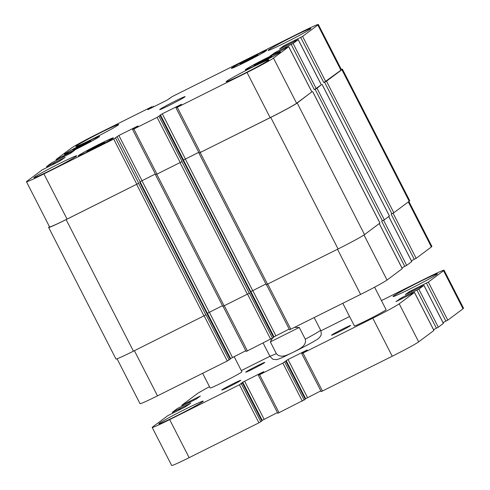 <?xml version="1.0" encoding="UTF-8"?>
<svg xmlns="http://www.w3.org/2000/svg" width="490" height="490" viewBox="0 0 490 490"><rect width="100%" height="100%" fill="white"/><g stroke="black" fill="none" stroke-linecap="round" stroke-linejoin="round"><path stroke-width="0.73" d="M229.234 386.696A10.694 0.435 152.9 0 1 221.75 390.052A10.694 0.435 152.9 0 1 233.295 383.664A10.694 0.435 152.9 0 1 240.786 380.307A10.694 0.435 152.9 0 1 229.234 386.696M253.201 368.817A10.694 0.435 152.9 0 1 245.717 372.173A10.694 0.435 152.9 0 1 257.268 365.791A10.694 0.435 152.9 0 1 264.753 362.435A10.694 0.435 152.9 0 1 253.201 368.817M339 331.877A10.694 0.435 152.9 0 1 331.516 335.234A10.694 0.435 152.9 0 1 343.061 328.845A10.694 0.435 152.9 0 1 350.552 325.489A10.694 0.435 152.9 0 1 339 331.877M176.284 416.028A24.953 1.017 152.9 0 1 158.809 423.862A24.953 1.017 152.9 0 1 185.759 408.96A24.953 1.017 152.9 0 1 203.234 401.126A24.953 1.017 152.9 0 1 176.284 416.028M410.504 288.708A24.953 1.017 152.9 0 1 393.035 296.536A24.953 1.017 152.9 0 1 419.985 281.634A24.953 1.017 152.9 0 1 437.454 273.806A24.953 1.017 152.9 0 1 410.504 288.708M374.599 287.183L386.102 309.668A17.824 0.723 152.9 0 1 370.569 318.433A17.824 0.723 152.9 0 1 354.374 325.905L342.804 303.298M234.122 356.567L241.895 371.763A17.824 0.723 152.9 0 1 226.362 380.528A17.824 0.723 152.9 0 1 210.167 388L202.646 373.3M443.034 322.61L447.793 320.142L463.032 308.78A24.953 1.017 -27.1 0 0 463.534 308.253L444.069 270.211A24.953 1.017 152.9 0 1 443.56 270.737L428.327 282.099L409.328 291.642L405.365 294.613L423.96 285.345L418.846 289.167L401.739 297.687L395.926 301.644L414.485 292.414L399.215 303.812A24.953 1.017 152.9 0 1 372.768 318.188L303.004 353.033L301.754 353.59L302.875 352.745L307.261 349.958L288.028 359.501L282.846 363.096L259.59 374.715L258.346 375.273L259.461 374.427L263.816 371.677L262.603 372.198L242.728 382.206L240.651 383.762L242.409 382.947L239.439 384.779L169.675 419.624A24.953 1.017 152.9 0 1 152.2 427.458A24.953 1.017 152.9 0 1 152.709 426.931L167.941 415.569L185.049 407.049L190.861 403.092L172.302 412.323L177.417 408.495L196.417 398.952L200.343 396.024L181.784 405.248L197.054 393.85A24.953 1.017 152.9 0 1 209.5 386.702M433.552 329.678L438.317 327.216L443.377 323.394M321.262 391.602L392.239 356.236A24.953 1.017 -27.1 0 0 418.68 341.861L433.901 330.468M305.123 398.94L320.84 390.885M277.848 413.278L305.282 399.295M261.709 420.616L277.426 412.568M152.2 427.458L171.672 465.5A24.953 1.017 -27.1 0 0 189.14 457.666L258.904 422.827L261.874 420.977M241.294 370.587L269.923 356.291M305.301 399.295L285.835 361.246L305.288 399.307M381.459 300.584L426.594 278.038A24.953 1.017 152.9 0 1 444.069 270.211M320.901 330.83L349.566 316.516M299.268 327.455L305.276 339.184C307.028 346.154 298.502 349.321 293.694 352.034C288.628 354.258 280.997 359.158 276.354 353.633L270.351 341.898L299.268 327.455L294.588 327.381M270.351 341.898L272.164 338.541M79.141 146.363L90.877 140.918L75.754 148.887L72.973 149.86L79.141 146.363L79.478 147.025M88.09 141.892L88.329 142.363M93.008 147.864L104.744 142.419L89.621 150.387L86.84 151.361L93.008 147.864L93.351 148.525M101.963 143.392L102.202 143.858M260.092 61.826L271.821 56.387L256.705 64.355L253.924 65.323L260.092 61.826L260.429 62.493M269.041 57.355L269.279 57.826M246.219 60.331L257.954 54.886L242.838 62.855L240.051 63.829L246.219 60.331L246.562 60.993M255.174 55.86L255.413 56.325M266.425 58.206A18.712 0.76 -27.1 0 0 246.213 69.378A18.712 0.76 -27.1 0 0 263.222 61.532A18.712 0.76 -27.1 0 0 279.533 52.332A18.712 0.76 -27.1 0 0 266.425 58.206M266.627 58.053A19.784 0.809 152.9 0 1 280.482 51.842A19.784 0.809 152.9 0 1 263.24 61.575A19.784 0.809 152.9 0 1 245.263 69.868A19.784 0.809 152.9 0 1 266.627 58.053M99.347 144.238A18.712 0.76 -27.1 0 0 79.135 155.416A18.712 0.76 -27.1 0 0 96.138 147.564A18.712 0.76 -27.1 0 0 112.449 138.364A18.712 0.76 -27.1 0 0 99.347 144.238M99.55 144.085A19.784 0.809 152.9 0 1 113.404 137.874A19.784 0.809 152.9 0 1 96.156 147.606A19.784 0.809 152.9 0 1 78.18 155.9A19.784 0.809 152.9 0 1 99.55 144.085M85.474 142.737A18.712 0.76 -27.1 0 0 65.262 153.915A18.712 0.76 -27.1 0 0 82.271 146.069A18.712 0.76 -27.1 0 0 98.582 136.863A18.712 0.76 -27.1 0 0 85.474 142.737M85.683 142.584A19.784 0.809 152.9 0 1 99.531 136.379A19.784 0.809 152.9 0 1 82.289 146.106A19.784 0.809 152.9 0 1 64.312 154.399A19.784 0.809 152.9 0 1 85.683 142.584M252.558 56.705A18.712 0.76 -27.1 0 0 232.346 67.883A18.712 0.76 -27.1 0 0 249.349 60.037A18.712 0.76 -27.1 0 0 265.66 50.831A18.712 0.76 -27.1 0 0 252.558 56.705M252.76 56.552A19.784 0.809 152.9 0 1 266.615 50.348A19.784 0.809 152.9 0 1 249.367 60.074A19.784 0.809 152.9 0 1 231.39 68.367A19.784 0.809 152.9 0 1 252.76 56.552M252.099 67.363A24.059 0.98 152.9 0 1 268.949 59.811A24.059 0.98 152.9 0 1 247.977 71.644A24.059 0.98 152.9 0 1 226.111 81.732A24.059 0.98 152.9 0 1 252.099 67.363M294.08 36.052A24.059 0.98 152.9 0 1 310.93 28.5A24.059 0.98 152.9 0 1 289.957 40.333A24.059 0.98 152.9 0 1 268.091 50.421A24.059 0.98 152.9 0 1 294.08 36.052M101.834 132.067A24.059 0.98 152.9 0 1 118.684 124.515A24.059 0.98 152.9 0 1 97.712 136.349A24.059 0.98 152.9 0 1 75.846 146.437A24.059 0.98 152.9 0 1 101.834 132.067M59.86 163.378A24.059 0.98 152.9 0 1 76.703 155.826A24.059 0.98 152.9 0 1 55.731 167.66A24.059 0.98 152.9 0 1 33.865 177.748A24.059 0.98 152.9 0 1 59.86 163.378M152.023 106.667L147.766 109.736L166.998 100.199L172.18 96.597L300.86 32.334A24.953 1.017 152.9 0 1 318.329 24.5A24.953 1.017 152.9 0 1 317.826 25.027L302.593 36.389L283.594 45.931L279.631 48.902L298.226 39.635L293.112 43.457L276.005 51.977L270.186 55.934L288.745 46.703L273.475 58.102A24.953 1.017 152.9 0 1 247.034 72.477L177.264 107.322L176.02 107.88L177.135 107.034L181.527 104.248L162.294 113.79L157.112 117.386L133.856 129.005L132.606 129.562L133.727 128.717L138.082 125.967L136.869 126.487L118.886 135.473L113.704 139.068L43.935 173.913A24.953 1.017 152.9 0 1 26.466 181.747A24.953 1.017 152.9 0 1 26.968 181.22L42.207 169.859L59.315 161.339L65.127 157.382L46.568 166.612L51.683 162.784L70.683 153.241L74.609 150.314L56.05 159.544L71.32 148.139A24.953 1.017 152.9 0 1 97.761 133.764L152.023 106.667M139.785 182.403L207.117 313.974M175.108 101.105A14.259 0.582 152.9 0 1 185.091 96.628A14.259 0.582 152.9 0 1 172.664 103.641A14.259 0.582 152.9 0 1 159.703 109.619A14.259 0.582 152.9 0 1 175.108 101.105M408.905 201.5L431.898 246.433A24.953 1.017 152.9 0 1 431.39 246.96L416.157 258.322L411.392 260.784M411.741 261.574L406.682 265.39L401.916 267.852M402.266 268.643L387.045 280.035A24.953 1.017 152.9 0 1 360.603 294.41L289.584 329.813L266.499 284.696M289.204 329.06L273.481 337.114M273.647 337.475L246.176 351.495L223.091 306.379M245.79 350.742L230.073 358.796M230.239 359.152L227.268 361.001L157.504 395.846A24.953 1.017 152.9 0 1 140.03 403.674L117.061 358.784M404.789 266.419L381.673 221.235L384.338 219.826L389.397 216.004M414.271 259.345L391.149 214.167L393.813 212.752L409.217 201.268A24.953 1.017 -27.1 0 0 409.726 200.741L342.394 69.163A24.953 1.017 152.9 0 1 341.891 69.69L326.487 81.181L323.823 82.596L300.701 37.418M26.466 181.747L49.582 226.925A24.953 1.017 152.9 0 0 67.057 219.091L138.541 183.346L66.113 219.606A24.953 1.017 152.9 0 1 48.639 227.44L115.971 359.011A24.953 1.017 -27.1 0 0 133.439 351.177L206.039 314.794L229.161 359.972M155.342 173.987L140.048 181.729L207.374 313.3L222.491 305.668M222.925 306.403L249.447 293.112L272.569 338.296M198.75 152.31L183.456 160.046L250.788 291.624L265.905 283.986M266.333 284.721L338.088 248.969A24.953 1.017 -27.1 0 0 364.529 234.594L379.922 223.079M318.329 24.5L341.45 69.678A24.953 1.017 152.9 0 1 340.942 70.205L323.823 82.596M321.293 84.819L314.341 89.664L291.225 44.486M311.812 91.887L296.597 103.28A24.953 1.017 152.9 0 1 270.149 117.655L199.136 153.064L176.02 107.88M155.722 174.734L182.121 161.541L155.728 174.74L132.606 129.562M341.303 69.39A24.953 1.017 152.9 0 1 342.394 69.163M48.639 227.44A24.953 1.017 152.9 0 1 49.147 226.913L49.459 226.68M321.324 84.764L317.005 88.249L314.341 89.664M155.348 173.999L140.048 181.729M311.842 91.832L297.203 103.022A24.953 1.017 152.9 0 1 270.756 117.398L199.136 153.052M198.756 152.323L183.456 160.046M183.033 404.691L183.407 405.42M187.995 402.216L188.411 403.031M188.748 401.806L189.183 402.645M188.919 401.678L189.367 402.553M189.673 401.267L190.138 402.168M173.552 411.759L173.925 412.494M178.513 409.285L178.93 410.099M179.273 408.874L179.701 409.72M179.438 408.746L179.885 409.622M180.198 408.335L180.657 409.242M169.675 419.624L189.14 457.666M239.439 384.779L258.904 422.827M241.325 383.75L260.796 421.798M242.409 382.947L261.881 420.99M242.728 382.206L262.199 420.255M244.62 381.183L264.086 419.226M259.59 374.715L279.061 412.758M282.846 363.096L302.318 401.145M284.739 362.073L304.204 400.116M286.142 360.53L305.607 398.572M288.028 359.501L307.5 397.549M303.004 353.033L322.469 391.075M372.768 318.188L392.239 356.236M399.215 303.812L418.68 341.861M414.448 292.45L433.913 330.499M399.852 298.716L400.281 299.549M401.739 297.687L402.204 298.594M411.196 292.965L411.618 293.779M411.882 293.651L411.496 292.898L411.9 293.639M411.998 292.671L412.372 293.406M416.959 290.196L436.431 328.239M418.846 289.167L438.317 327.216M423.924 285.382L443.395 323.425M409.328 291.642L409.756 292.481M411.22 290.619L411.68 291.519M420.677 285.897L421.094 286.711M420.996 285.823L421.382 286.57M421.48 285.603L421.853 286.332M426.441 283.128L445.906 321.171M428.327 282.099L447.793 320.142M443.56 270.737L463.032 308.78M314.182 317.594L320.601 330.138A28.518 1.164 152.9 0 1 305.276 339.184M276.354 353.633A28.518 1.164 152.9 0 1 269.831 356.114C271.889 358.576 273.236 359.672 273.861 359.403L276.268 359.611C276.495 359.617 277.554 359.678 282.895 357.265L298.355 349.738C308.97 344.299 315.695 340.544 318.524 338.474L320.368 336.44C320.576 335.172 322.12 335.711 320.601 330.138M408.341 201.917L431.39 246.96M393.066 213.193L416.157 258.322M388.711 216.562L411.759 261.605M383.584 220.261L406.682 265.39M379.229 223.63L402.278 268.673M363.99 234.98L387.045 280.035M337.5 249.263L360.603 294.41M267.73 284.108L290.833 329.255M252.748 290.558L275.864 335.724M250.856 291.575L273.971 336.752M160.083 115.554L250.525 292.297M250.531 292.31L273.653 337.488M247.579 294.171L270.682 339.319M224.322 305.791L247.425 350.932M209.34 312.24L232.45 357.406M207.448 313.257L230.563 358.429M207.123 313.986L230.245 359.164M204.165 315.854L227.268 361.001M134.401 350.699L157.504 395.846M153.615 106.881L153.235 106.146M151.655 107.861L151.398 107.359M152.421 107.475L152.151 106.949M150.877 108.247L150.626 107.751M150.112 108.633L149.867 108.161M169.393 98.796L169.215 98.447L169.375 98.802M340.942 70.205L317.826 25.027M325.709 81.567L302.593 36.389M285.946 45.809L285.486 44.908M284.022 46.771L283.594 45.931M321.311 84.85L298.19 39.672M316.234 88.635L293.112 43.457M276.464 52.883L276.005 51.977M274.541 53.839L274.118 53.006M311.83 91.918L288.708 46.74M296.597 103.28L273.475 58.102M270.149 117.655L247.034 72.477M200.386 152.5L177.264 107.322M185.41 158.968L162.294 113.79M183.523 159.997L160.401 114.819M180.228 162.57L157.112 117.386M182.121 161.541L158.999 116.363M156.978 174.183L133.856 129.005M142.002 180.651L118.886 135.473M140.115 181.68L116.994 136.502M136.82 184.246L113.704 139.068M138.713 183.223L115.591 138.045M67.057 219.091L43.935 173.913M53.967 164.009L53.533 163.164M54.151 163.917L53.704 163.035M48.192 166.784L47.818 166.055M57.673 159.716L57.293 158.981M62.677 157.321L62.255 156.506M63.014 156.096L63.443 156.935M63.633 156.843L63.179 155.967M64.398 156.463L63.939 155.557M53.196 164.389L52.779 163.574M54.457 162.625L54.923 163.531M66.113 219.606L133.439 351.177M136.649 184.375L203.981 315.946M138.541 183.346L205.867 314.923M141.935 180.7L209.267 312.277M156.806 174.311L224.138 305.882M180.063 162.692L247.389 294.269M181.949 161.669L249.281 293.24M185.343 159.023L252.675 290.595M200.214 152.629L267.546 284.2M270.756 117.398L338.088 248.969M297.203 103.022L364.529 234.594M312.608 91.532L379.934 223.109M285.878 48.069L285.462 47.254M285.762 47.187L286.148 47.94L285.78 47.181M286.264 46.96L286.638 47.695M315.119 89.278L382.445 220.849M317.005 88.249L384.338 219.826M322.083 84.464L389.415 216.035M295.36 41.001L294.943 40.186M295.642 40.86L295.262 40.113L295.623 40.866M296.113 40.621L295.74 39.892M324.594 82.21L391.927 213.781M326.487 81.181L393.813 212.752M341.891 69.69L409.217 201.268M181.784 405.248L182.182 406.032M172.302 412.323L172.707 413.101M242.428 382.929L261.893 420.977M258.346 375.273L277.812 413.321M301.754 353.59L321.226 391.639M414.485 292.414L433.95 330.456M423.96 285.345L443.432 323.388M420.977 285.829L421.363 286.577M263.154 343.08L269.831 356.114M411.796 261.562L388.748 216.531M402.315 268.636L379.272 223.599M273.665 337.469L160.101 115.536M230.257 359.152L139.809 182.396M153.658 106.857L153.272 106.103M321.348 84.813L298.226 39.635M311.867 91.881L288.745 46.703M46.967 167.39L46.568 166.612M56.448 160.322L56.05 159.544M155.557 174.869L222.889 306.44M198.971 153.186L266.297 284.764M312.638 91.495L379.971 223.066M322.12 84.427L389.452 215.998"/></g></svg>

